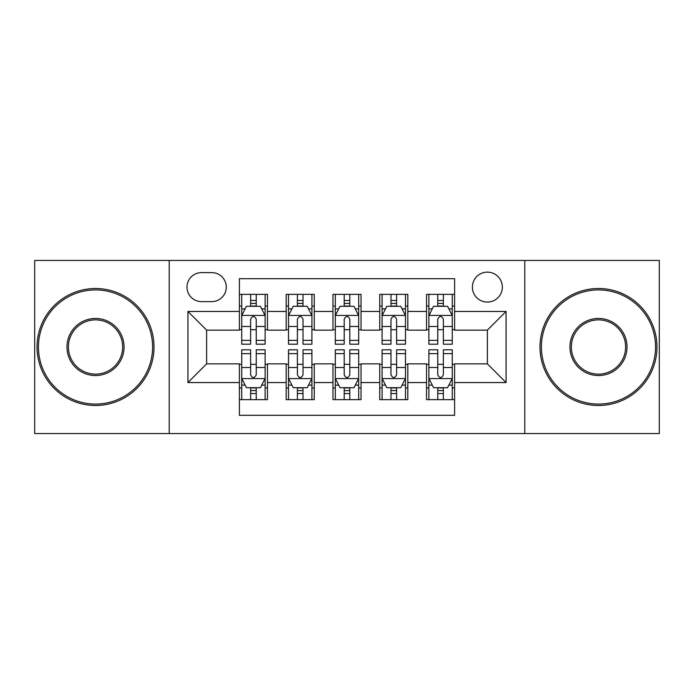 <?xml version="1.0" encoding="UTF-8"?>
<svg xmlns="http://www.w3.org/2000/svg" width="694" height="694" viewBox="0 0 694 694"><rect width="100%" height="100%" fill="white"/><g stroke="black" fill="none" stroke-linecap="round" stroke-linejoin="round"><path stroke-width="1.04" d="M487.361 272.143A14.973 14.973 0 0 0 472.388 287.116A14.973 14.973 0 0 0 487.361 302.081A14.973 14.973 0 0 0 502.335 287.116A14.973 14.973 0 0 0 487.361 272.143M524.785 433.559L659.3 433.559L659.3 260.441L524.785 260.441L524.785 433.559L169.215 433.559L169.215 260.441L34.7 260.441L34.7 433.559L169.215 433.559M454.605 294.369L426.541 294.369L426.541 311.441L407.82 311.441L407.82 330.153L426.541 330.153L426.541 311.441M407.82 311.441L407.82 294.369L379.748 294.369L379.748 311.441L361.036 311.441L361.036 330.153L379.748 330.153L379.748 311.441M361.036 311.441L361.036 294.369L332.964 294.369L332.964 311.441L314.252 311.441L314.252 330.153L332.964 330.153L332.964 311.441M314.252 311.441L314.252 294.369L286.18 294.369L286.18 330.153L267.459 330.153L267.459 294.369L239.395 294.369M239.395 399.631L267.459 399.631L267.459 363.847L286.18 363.847L286.18 399.631L314.252 399.631L314.252 363.847L332.964 363.847L332.964 382.559L314.252 382.559M332.964 382.559L332.964 399.631L361.036 399.631L361.036 363.847L379.748 363.847L379.748 382.559L361.036 382.559M379.748 382.559L379.748 399.631L407.82 399.631L407.82 363.847L426.541 363.847L426.541 382.559L407.82 382.559M201.494 301.621L211.783 301.621A14.505 14.505 0 0 0 226.287 287.116A14.505 14.505 0 0 0 211.783 272.612L201.494 272.612A14.505 14.505 0 0 0 186.99 287.116A14.505 14.505 0 0 0 201.494 301.621M524.785 260.441L169.215 260.441M454.605 311.441L454.605 278.693L239.395 278.693L239.395 330.153L206.638 330.153L206.638 363.847L239.395 363.847L239.395 415.307L454.605 415.307L454.605 363.847L487.361 363.847L487.361 330.153L454.605 330.153L454.605 311.441L506.073 311.441L506.073 382.559L454.605 382.559M239.395 382.559L187.927 382.559L187.927 311.441L239.395 311.441M426.541 382.559L426.541 399.631L454.605 399.631M239.395 306.063L241.729 306.063M250.621 306.063L256.233 306.063M265.125 306.063L267.459 306.063M239.395 329.685L241.729 329.685M250.621 329.685L256.233 329.685M265.125 329.685L267.459 329.685M239.395 364.315L241.729 364.315M250.621 364.315L256.233 364.315M265.125 364.315L267.459 364.315M239.395 387.937L241.729 387.937M250.621 387.937L256.233 387.937M265.125 387.937L267.459 387.937M286.18 329.685L288.513 329.685M297.405 329.685L303.018 329.685M311.91 329.685L314.252 329.685M286.18 306.063L288.513 306.063M297.405 306.063L303.018 306.063M311.91 306.063L314.252 306.063M286.18 364.315L288.513 364.315M297.405 364.315L303.018 364.315M311.91 364.315L314.252 364.315M286.18 387.937L288.513 387.937M297.405 387.937L303.018 387.937M311.91 387.937L314.252 387.937M332.964 364.315L335.306 364.315M344.189 364.315L349.811 364.315M358.694 364.315L361.036 364.315M332.964 387.937L335.306 387.937M344.189 387.937L349.811 387.937M358.694 387.937L361.036 387.937M332.964 306.063L335.306 306.063M344.189 306.063L349.811 306.063M358.694 306.063L361.036 306.063M332.964 329.685L335.306 329.685M344.189 329.685L349.811 329.685M358.694 329.685L361.036 329.685M379.748 364.315L382.09 364.315M390.982 364.315L396.595 364.315M405.487 364.315L407.82 364.315M379.748 387.937L382.09 387.937M390.982 387.937L396.595 387.937M405.487 387.937L407.82 387.937M379.748 306.063L382.09 306.063M390.982 306.063L396.595 306.063M405.487 306.063L407.82 306.063M379.748 329.685L382.09 329.685M390.982 329.685L396.595 329.685M405.487 329.685L407.82 329.685M426.541 364.315L428.875 364.315M437.767 364.315L443.379 364.315M452.271 364.315L454.605 364.315M426.541 387.937L428.875 387.937M437.767 387.937L443.379 387.937M452.271 387.937L454.605 387.937M426.541 306.063L428.875 306.063M437.767 306.063L443.379 306.063M452.271 306.063L454.605 306.063M426.541 329.685L428.875 329.685M437.767 329.685L443.379 329.685M452.271 329.685L454.605 329.685M206.638 330.153L187.927 311.441M206.638 363.847L187.927 382.559M506.073 311.441L487.361 330.153M506.073 382.559L487.361 363.847M256.233 300.45L250.621 300.45M265.125 340.381L256.233 340.381L256.233 344.189L265.125 344.189L265.125 315.657L260.441 306.297L246.405 306.297L241.729 315.657L241.729 344.189L250.621 344.189L250.621 340.381L241.729 340.381M241.729 315.657L241.729 294.369M265.125 315.657L265.125 294.369M250.621 306.297L250.621 294.369M256.233 294.369L256.233 306.297M256.233 340.381L256.233 319.162C254.368 315.553 252.495 315.553 250.621 319.162L250.621 340.381M250.621 393.55L256.233 393.55M241.729 353.619L250.621 353.619L250.621 349.811L241.729 349.811L241.729 378.343L246.405 387.703L260.441 387.703L265.125 378.343L265.125 349.811L256.233 349.811L256.233 353.619L265.125 353.619M265.125 378.343L265.125 399.631M241.729 378.343L241.729 399.631M256.233 387.703L256.233 399.631M250.621 399.631L250.621 387.703M250.621 353.619L250.621 374.838C252.486 378.447 254.36 378.447 256.233 374.838L256.233 353.619M95.52 289.918A57.081 57.081 0 0 0 38.439 347A57.081 57.081 0 0 0 95.52 404.082A57.081 57.081 0 0 0 152.602 347A57.081 57.081 0 0 0 95.52 289.918M95.52 405.487A58.487 58.487 0 0 1 37.042 347A58.487 58.487 0 0 1 95.52 288.513A58.487 58.487 0 0 1 154.007 347A58.487 58.487 0 0 1 95.52 405.487M95.52 318.459A28.541 28.541 0 0 1 124.061 347A28.541 28.541 0 0 1 95.52 375.541A28.541 28.541 0 0 1 66.98 347A28.541 28.541 0 0 1 95.52 318.459M95.52 374.135A27.135 27.135 0 0 0 122.656 347A27.135 27.135 0 0 0 95.52 319.865A27.135 27.135 0 0 0 68.385 347A27.135 27.135 0 0 0 95.52 374.135M598.48 289.918A57.081 57.081 0 0 0 541.398 347A57.081 57.081 0 0 0 598.48 404.082A57.081 57.081 0 0 0 655.561 347A57.081 57.081 0 0 0 598.48 289.918M598.48 405.487A58.487 58.487 0 0 1 539.993 347A58.487 58.487 0 0 1 598.48 288.513A58.487 58.487 0 0 1 656.958 347A58.487 58.487 0 0 1 598.48 405.487M598.48 318.459A28.541 28.541 0 0 1 627.02 347A28.541 28.541 0 0 1 598.48 375.541A28.541 28.541 0 0 1 569.939 347A28.541 28.541 0 0 1 598.48 318.459M598.48 374.135A27.135 27.135 0 0 0 625.615 347A27.135 27.135 0 0 0 598.48 319.865A27.135 27.135 0 0 0 571.344 347A27.135 27.135 0 0 0 598.48 374.135M303.018 300.45L297.405 300.45M311.91 340.381L303.018 340.381L303.018 344.189L311.91 344.189L311.91 315.657L307.234 306.297L293.198 306.297L288.513 315.657L288.513 344.189L297.405 344.189L297.405 340.381L288.513 340.381M288.513 315.657L288.513 294.369M311.91 315.657L311.91 294.369M297.405 306.297L297.405 294.369M303.018 294.369L303.018 306.297M303.018 340.381L303.018 319.162C301.153 315.553 299.279 315.553 297.405 319.162L297.405 340.381M349.811 300.45L344.189 300.45M358.694 340.381L349.811 340.381L349.811 344.189L358.694 344.189L358.694 315.657L354.018 306.297L339.982 306.297L335.306 315.657L335.306 344.189L344.189 344.189L344.189 340.381L335.306 340.381M335.306 315.657L335.306 294.369M358.694 315.657L358.694 294.369M344.189 306.297L344.189 294.369M349.811 294.369L349.811 306.297M349.811 340.381L349.811 319.162C347.937 315.553 346.063 315.553 344.189 319.162L344.189 340.381M396.595 300.45L390.982 300.45M405.487 340.381L396.595 340.381L396.595 344.189L405.487 344.189L405.487 315.657L400.802 306.297L386.766 306.297L382.09 315.657L382.09 344.189L390.982 344.189L390.982 340.381L382.09 340.381M382.09 315.657L382.09 294.369M405.487 315.657L405.487 294.369M390.982 306.297L390.982 294.369M396.595 294.369L396.595 306.297M396.595 340.381L396.595 319.162C394.721 315.553 392.856 315.553 390.982 319.162L390.982 340.381M443.379 300.45L437.767 300.45M452.271 340.381L443.379 340.381L443.379 344.189L452.271 344.189L452.271 315.657L447.595 306.297L433.559 306.297L428.875 315.657L428.875 344.189L437.767 344.189L437.767 340.381L428.875 340.381M428.875 315.657L428.875 294.369M452.271 315.657L452.271 294.369M437.767 306.297L437.767 294.369M443.379 294.369L443.379 306.297M443.379 340.381L443.379 319.162C441.514 315.553 439.64 315.553 437.767 319.162L437.767 340.381M297.405 393.55L303.018 393.55M288.513 353.619L297.405 353.619L297.405 349.811L288.513 349.811L288.513 378.343L293.198 387.703L307.234 387.703L311.91 378.343L311.91 349.811L303.018 349.811L303.018 353.619L311.91 353.619M311.91 378.343L311.91 399.631M288.513 378.343L288.513 399.631M303.018 387.703L303.018 399.631M297.405 399.631L297.405 387.703M297.405 353.619L297.405 374.838C299.279 378.447 301.144 378.447 303.018 374.838L303.018 353.619M344.189 393.55L349.811 393.55M335.306 353.619L344.189 353.619L344.189 349.811L335.306 349.811L335.306 378.343L339.982 387.703L354.018 387.703L358.694 378.343L358.694 349.811L349.811 349.811L349.811 353.619L358.694 353.619M358.694 378.343L358.694 399.631M335.306 378.343L335.306 399.631M349.811 387.703L349.811 399.631M344.189 399.631L344.189 387.703M344.189 353.619L344.189 374.838C346.063 378.447 347.937 378.447 349.811 374.838L349.811 353.619M390.982 393.55L396.595 393.55M382.09 353.619L390.982 353.619L390.982 349.811L382.09 349.811L382.09 378.343L386.766 387.703L400.802 387.703L405.487 378.343L405.487 349.811L396.595 349.811L396.595 353.619L405.487 353.619M405.487 378.343L405.487 399.631M382.09 378.343L382.09 399.631M396.595 387.703L396.595 399.631M390.982 399.631L390.982 387.703M390.982 353.619L390.982 374.838C392.847 378.447 394.721 378.447 396.595 374.838L396.595 353.619M437.767 393.55L443.379 393.55M428.875 353.619L437.767 353.619L437.767 349.811L428.875 349.811L428.875 378.343L433.559 387.703L447.595 387.703L452.271 378.343L452.271 349.811L443.379 349.811L443.379 353.619L452.271 353.619M452.271 378.343L452.271 399.631M428.875 378.343L428.875 399.631M443.379 387.703L443.379 399.631M437.767 399.631L437.767 387.703M437.767 353.619L437.767 374.838C439.632 378.447 441.505 378.447 443.379 374.838L443.379 353.619M286.18 382.559L267.459 382.559M286.18 311.441L267.459 311.441M265.004 315.423L241.85 315.423M241.729 308.873L245.121 308.873M261.733 308.873L265.125 308.873M250.621 326.501L241.729 326.501M265.125 326.501L256.233 326.501M256.233 303.425L250.621 303.425M241.85 378.577L265.004 378.577M265.125 385.127L261.733 385.127M245.121 385.127L241.729 385.127M256.233 367.499L265.125 367.499M241.729 367.499L250.621 367.499M250.621 390.575L256.233 390.575M311.797 315.423L288.635 315.423M288.513 308.873L291.905 308.873M308.518 308.873L311.91 308.873M297.405 326.501L288.513 326.501M311.91 326.501L303.018 326.501M303.018 303.425L297.405 303.425M358.581 315.423L335.419 315.423M335.306 308.873L338.698 308.873M355.302 308.873L358.694 308.873M344.189 326.501L335.306 326.501M358.694 326.501L349.811 326.501M349.811 303.425L344.189 303.425M405.365 315.423L382.203 315.423M382.09 308.873L385.482 308.873M402.095 308.873L405.487 308.873M390.982 326.501L382.09 326.501M405.487 326.501L396.595 326.501M396.595 303.425L390.982 303.425M452.15 315.423L428.996 315.423M428.875 308.873L432.267 308.873M448.879 308.873L452.271 308.873M437.767 326.501L428.875 326.501M452.271 326.501L443.379 326.501M443.379 303.425L437.767 303.425M288.635 378.577L311.797 378.577M311.91 385.127L308.518 385.127M291.905 385.127L288.513 385.127M303.018 367.499L311.91 367.499M288.513 367.499L297.405 367.499M297.405 390.575L303.018 390.575M335.419 378.577L358.581 378.577M358.694 385.127L355.302 385.127M338.698 385.127L335.306 385.127M349.811 367.499L358.694 367.499M335.306 367.499L344.189 367.499M344.189 390.575L349.811 390.575M382.203 378.577L405.365 378.577M405.487 385.127L402.095 385.127M385.482 385.127L382.09 385.127M396.595 367.499L405.487 367.499M382.09 367.499L390.982 367.499M390.982 390.575L396.595 390.575M428.996 378.577L452.15 378.577M452.271 385.127L448.879 385.127M432.267 385.127L428.875 385.127M443.379 367.499L452.271 367.499M428.875 367.499L437.767 367.499M437.767 390.575L443.379 390.575"/></g></svg>
